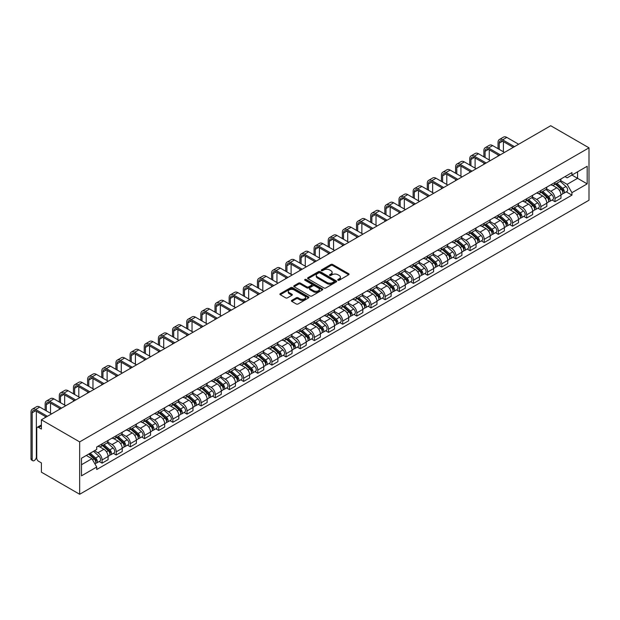 <?xml version="1.0" encoding="UTF-8"?>
<svg xmlns="http://www.w3.org/2000/svg" width="620" height="620" viewBox="0 0 620 620"><rect width="100%" height="100%" fill="white"/><g stroke="black" fill="none" stroke-linecap="round" stroke-linejoin="round"><path stroke-width="0.93" d="M337.993 280.209A0.883 0.512 0 0 0 339.241 280.209L348.704 274.745A1.263 0.728 0 0 0 349.068 274.234A1.263 0.728 0 0 0 348.704 273.722L332.669 264.469A1.263 0.728 0 0 0 330.886 264.469L321.431 269.925A0.883 0.512 0 0 0 322.671 270.646L323.896 269.94A4.03 2.325 0 0 1 329.6 269.94L330.933 270.715A4.03 2.325 0 0 1 332.111 272.358A4.03 2.325 0 0 1 330.933 274.001L329.708 274.707A0.883 0.512 0 0 0 330.956 275.427L332.18 274.722A4.03 2.325 0 0 1 337.877 274.722L339.217 275.497A4.03 2.325 0 0 1 340.396 277.14A4.03 2.325 0 0 1 339.217 278.783L337.993 279.488A0.883 0.512 0 0 0 337.993 280.209L337.993 279.488M291.795 300.351A1.263 0.728 0 0 0 291.423 300.863A1.263 0.728 0 0 0 291.795 301.382L296.29 303.978A1.263 0.728 0 0 0 298.073 303.978L308.582 297.91A1.263 0.728 0 0 0 308.954 297.399A1.263 0.728 0 0 0 308.582 296.879L292.555 287.626A1.263 0.728 0 0 0 290.772 287.626L280.263 293.694A1.263 0.728 0 0 0 279.891 294.206A1.263 0.728 0 0 0 280.263 294.725L285.696 297.856A1.263 0.728 0 0 0 287.478 297.856L291.974 295.26A1.263 0.728 0 0 0 292.346 294.748A1.263 0.728 0 0 0 291.974 294.237L289.276 292.679A3.371 1.945 0 0 1 288.292 291.307A3.371 1.945 0 0 1 290.369 289.509A3.371 1.945 0 0 1 294.043 289.928L304.598 296.019A3.371 1.945 0 0 1 305.583 297.399A3.371 1.945 0 0 1 303.506 299.197A3.371 1.945 0 0 1 299.832 298.77L298.073 297.755A1.263 0.728 0 0 0 296.29 297.755L291.795 300.351L291.795 301.382M79.67 441.889L41.385 419.786L550.715 125.728L589 147.831L79.67 441.889L79.67 494.272L589 200.213L589 147.831M323.989 287.99A1.263 0.728 0 0 0 325.771 287.99L336.28 281.922A1.263 0.728 0 0 0 336.644 281.41A1.263 0.728 0 0 0 336.28 280.891L320.246 271.637A1.263 0.728 0 0 0 318.463 271.637L307.962 277.706A1.263 0.728 0 0 0 307.59 278.217A1.263 0.728 0 0 0 307.962 278.737L323.989 287.99M305.242 280.403A0.883 0.512 0 0 1 306.133 280.527L306.133 279.481L322.431 288.889A1.263 0.728 0 0 1 322.795 289.401A1.263 0.728 0 0 1 322.431 289.912L311.922 295.98A1.263 0.728 0 0 1 310.139 295.98L294.113 286.727L294.113 285.696A1.263 0.728 0 0 0 293.74 286.215A1.263 0.728 0 0 0 294.113 286.727M294.113 285.696L298.608 283.1A1.263 0.728 0 0 1 300.39 283.1L306.892 286.858A1.263 0.728 0 0 0 308.675 286.858L311.651 285.13A1.263 0.728 0 0 0 312.023 284.619A1.263 0.728 0 0 0 311.651 284.107L304.885 280.201A0.883 0.512 0 0 1 306.133 279.481M41.385 419.786L41.385 429.055L38.572 427.436A2.565 1.48 -120 0 0 37.293 427.304A2.565 1.48 -120 0 0 36.758 428.482L36.758 458.126A2.565 1.48 -120 0 0 38.572 461.272L41.385 462.892L41.385 472.169L79.67 494.272M554.978 182.404A5.905 3.41 60 0 1 553.753 185.055L559.744 181.598A5.905 3.41 -120 0 0 560.968 178.948M546.484 188.759L550.808 191.255A5.905 3.41 60 0 1 554.978 198.485L560.968 195.029A5.905 3.41 -120 0 0 556.791 187.798L552.505 185.326M560.968 195.029L560.968 198.222L554.978 201.678L552.11 200.02M553.753 185.055A5.905 3.41 60 0 1 550.847 184.791M554.978 198.485L554.978 201.678M540.826 190.573A5.905 3.41 60 0 1 539.601 193.223L545.592 189.767A5.905 3.41 -120 0 0 546.817 187.116M537.951 208.196L540.826 209.854L546.817 206.39L546.817 203.197A5.905 3.41 -120 0 0 542.639 195.974L538.354 193.494M539.601 193.223A5.905 3.41 60 0 1 536.695 192.959M532.324 196.928L536.649 199.431A5.905 3.41 60 0 1 540.826 206.654L540.826 209.854M526.675 198.749A5.905 3.41 60 0 1 525.45 201.399L531.441 197.935A5.905 3.41 -120 0 0 532.658 195.292M523.799 216.365L526.675 218.023L532.658 214.567L532.658 211.374A5.905 3.41 -120 0 0 528.488 204.143L524.202 201.671M525.45 201.399A5.905 3.41 60 0 1 522.544 201.128M518.173 205.104L522.497 207.599A5.905 3.41 60 0 1 526.675 214.83L526.675 218.023M512.523 206.917A5.905 3.41 60 0 1 511.299 209.568L517.282 206.111A5.905 3.41 -120 0 0 518.506 203.461M509.648 224.533L512.523 226.192L518.506 222.735L518.506 219.542A5.905 3.41 -120 0 0 514.337 212.311L510.051 209.839M511.299 209.568A5.905 3.41 60 0 1 508.392 209.304M504.021 213.272L508.346 215.768A5.905 3.41 60 0 1 512.523 222.999L512.523 226.192M498.364 215.086A5.905 3.41 60 0 1 497.147 217.736L503.13 214.28A5.905 3.41 -120 0 0 504.354 211.629M495.496 232.709L498.364 234.368L504.354 230.911L504.354 227.71A5.905 3.41 -120 0 0 500.177 220.488L495.892 218.008M497.147 217.736A5.905 3.41 60 0 1 494.241 217.473M489.87 221.441L494.194 223.944A5.905 3.41 60 0 1 498.364 231.167L498.364 234.368M484.212 223.262A5.905 3.41 60 0 1 482.988 225.912L488.979 222.456A5.905 3.41 -120 0 0 490.203 219.806M481.345 240.878L484.212 242.536L490.203 239.08L490.203 235.887A5.905 3.41 -120 0 0 486.026 228.656L481.74 226.184M482.988 225.912A5.905 3.41 60 0 1 480.089 225.641M475.718 229.617L480.043 232.113A5.905 3.41 60 0 1 484.212 239.343L484.212 242.536M470.061 231.431A5.905 3.41 60 0 1 468.836 234.081L474.827 230.624A5.905 3.41 -120 0 0 476.052 227.974M467.193 249.046L470.061 250.705L476.052 247.248L476.052 244.055A5.905 3.41 -120 0 0 471.874 236.825L467.589 234.352M468.836 234.081A5.905 3.41 60 0 1 465.93 233.817M461.559 237.786L465.884 240.281A5.905 3.41 60 0 1 470.061 247.512L470.061 250.705M455.909 239.599A5.905 3.41 60 0 1 454.685 242.249L460.675 238.793A5.905 3.41 -120 0 0 461.892 236.142M453.034 257.222L455.909 258.881L461.892 255.424L461.892 252.224A5.905 3.41 -120 0 0 457.723 245.001L453.437 242.521M454.685 242.249A5.905 3.41 60 0 1 451.779 241.986M447.407 245.954L451.732 248.457A5.905 3.41 60 0 1 455.909 255.68L455.909 258.881M441.758 247.775A5.905 3.41 60 0 1 440.533 250.426L446.516 246.969A5.905 3.41 -120 0 0 447.741 244.319M438.882 265.391L441.758 267.05L447.741 263.593L447.741 260.4A5.905 3.41 -120 0 0 443.571 253.169L439.286 250.697M440.533 250.426A5.905 3.41 60 0 1 437.627 250.154M433.256 254.13L437.581 256.626A5.905 3.41 60 0 1 441.758 263.856L441.758 267.05M427.599 255.944A5.905 3.41 60 0 1 426.382 258.594L432.365 255.138A5.905 3.41 -120 0 0 433.589 252.487M424.731 273.56L427.599 275.218L433.589 271.762L433.589 268.569A5.905 3.41 -120 0 0 429.42 261.338L425.126 258.865M426.382 258.594A5.905 3.41 60 0 1 423.475 258.331M419.104 262.299L423.429 264.794A5.905 3.41 60 0 1 427.599 272.025L427.599 275.218M413.447 264.112A5.905 3.41 60 0 1 412.222 266.763L418.213 263.306A5.905 3.41 -120 0 0 419.438 260.656M410.579 281.736L413.447 283.394L419.438 279.938L419.438 276.737A5.905 3.41 -120 0 0 415.261 269.514L410.975 267.034M412.222 266.763A5.905 3.41 60 0 1 409.324 266.499M404.953 270.467L409.278 272.971A5.905 3.41 60 0 1 413.447 280.194L413.447 283.394M399.296 272.288A5.905 3.41 60 0 1 398.071 274.939L404.062 271.483A5.905 3.41 -120 0 0 405.286 268.832M396.428 289.904L399.296 291.563L405.286 288.106L405.286 284.913A5.905 3.41 -120 0 0 401.109 277.683L396.823 275.21M398.071 274.939A5.905 3.41 60 0 1 395.165 274.668M390.794 278.644L395.118 281.139A5.905 3.41 60 0 1 399.296 288.37L399.296 291.563M385.144 280.457A5.905 3.41 60 0 1 383.92 283.108L389.91 279.651A5.905 3.41 -120 0 0 391.127 277.001M382.269 298.073L385.144 299.731L391.127 296.275L391.127 293.082A5.905 3.41 -120 0 0 386.958 285.851L382.672 283.379M383.92 283.108A5.905 3.41 60 0 1 381.013 282.844M376.642 286.812L380.967 289.308A5.905 3.41 60 0 1 385.144 296.538L385.144 299.731M370.993 288.626A5.905 3.41 60 0 1 369.768 291.276L375.759 287.82A5.905 3.41 -120 0 0 376.976 285.169M368.117 306.249L370.993 307.908L376.976 304.451L376.976 301.25A5.905 3.41 -120 0 0 372.806 294.027L368.52 291.547M369.768 291.276A5.905 3.41 60 0 1 366.862 291.012M362.491 294.988L366.815 297.484A5.905 3.41 60 0 1 370.993 304.707L370.993 307.908M356.833 296.802A5.905 3.41 60 0 1 355.617 299.452L361.599 295.996A5.905 3.41 -120 0 0 362.824 293.345M353.966 314.418L356.833 316.076L362.824 312.62L362.824 309.426A5.905 3.41 -120 0 0 358.654 302.196L354.369 299.724M355.617 299.452A5.905 3.41 60 0 1 352.71 299.181M348.339 303.157L352.664 305.652A5.905 3.41 60 0 1 356.833 312.883L356.833 316.076M342.682 304.97A5.905 3.41 60 0 1 341.457 307.621L347.448 304.164A5.905 3.41 -120 0 0 348.673 301.514M339.814 322.586L342.682 324.245L348.673 320.788L348.673 317.595A5.905 3.41 -120 0 0 344.495 310.364L340.21 307.892M341.457 307.621A5.905 3.41 60 0 1 338.559 307.357M334.188 311.325L338.512 313.821A5.905 3.41 60 0 1 342.682 321.051L342.682 324.245M328.53 313.147A5.905 3.41 60 0 1 327.306 315.789L333.297 312.333A5.905 3.41 -120 0 0 334.521 309.682M325.663 330.762L328.53 332.421L334.521 328.964L334.521 325.763A5.905 3.41 -120 0 0 330.344 318.541L326.058 316.06M327.306 315.789A5.905 3.41 60 0 1 324.399 315.526M320.036 319.502L324.361 321.997A5.905 3.41 60 0 1 328.53 329.22L328.53 332.421M314.379 321.315A5.905 3.41 60 0 1 313.154 323.966L319.145 320.509A5.905 3.41 -120 0 0 320.362 317.858M311.504 338.931L314.379 340.589L320.362 337.133L320.362 333.94A5.905 3.41 -120 0 0 316.192 326.709L311.906 324.237M313.154 323.966A5.905 3.41 60 0 1 310.248 323.694M305.877 327.67L310.202 330.166A5.905 3.41 60 0 1 314.379 337.396L314.379 340.589M300.227 329.483A5.905 3.41 60 0 1 299.003 332.134L304.994 328.678A5.905 3.41 -120 0 0 306.21 326.027M297.352 347.107L300.227 348.758L306.21 345.301L306.21 342.108A5.905 3.41 -120 0 0 302.041 334.878L297.755 332.405M299.003 332.134A5.905 3.41 60 0 1 296.096 331.871M291.726 335.839L296.05 338.334A5.905 3.41 60 0 1 300.227 345.565L300.227 348.758M286.068 337.66A5.905 3.41 60 0 1 284.851 340.303L290.834 336.846A5.905 3.41 -120 0 0 292.059 334.196M283.201 355.276L286.068 356.934L292.059 353.478L292.059 350.277A5.905 3.41 -120 0 0 287.889 343.054L283.603 340.574M284.851 340.303A5.905 3.41 60 0 1 281.945 340.039M277.574 344.015L281.899 346.51A5.905 3.41 60 0 1 286.068 353.733L286.068 356.934M271.917 345.828A5.905 3.41 60 0 1 270.7 348.479L276.683 345.022A5.905 3.41 -120 0 0 277.907 342.372M269.049 363.444L271.917 365.103L277.907 361.646L277.907 358.453A5.905 3.41 -120 0 0 273.73 351.222L269.444 348.75M270.7 348.479A5.905 3.41 60 0 1 267.794 348.208M263.423 352.183L267.747 354.679A5.905 3.41 60 0 1 271.917 361.91L271.917 365.103M257.765 353.997A5.905 3.41 60 0 1 256.541 356.647L262.531 353.191A5.905 3.41 -120 0 0 263.756 350.54M254.897 371.62L257.765 373.271L263.756 369.815L263.756 366.622A5.905 3.41 -120 0 0 259.579 359.391L255.293 356.919M256.541 356.647A5.905 3.41 60 0 1 253.634 356.384M249.271 360.352L253.596 362.847A5.905 3.41 60 0 1 257.765 370.078L257.765 373.271M243.613 362.173A5.905 3.41 60 0 1 242.389 364.816L248.38 361.359A5.905 3.41 -120 0 0 249.597 358.716M240.738 379.789L243.613 381.447L249.597 377.991L249.597 374.79A5.905 3.41 -120 0 0 245.427 367.567L241.141 365.087M242.389 364.816A5.905 3.41 60 0 1 239.483 364.552M235.112 368.528L239.436 371.024A5.905 3.41 60 0 1 243.613 378.247L243.613 381.447M229.462 370.341A5.905 3.41 60 0 1 228.238 372.992L234.228 369.536A5.905 3.41 -120 0 0 235.445 366.885M226.587 387.957L229.462 389.616L235.445 386.159L235.445 382.966A5.905 3.41 -120 0 0 231.276 375.736L226.99 373.263M228.238 372.992A5.905 3.41 60 0 1 225.331 372.721M220.96 376.697L225.285 379.192A5.905 3.41 60 0 1 229.462 386.423L229.462 389.616M215.303 378.51A5.905 3.41 60 0 1 214.086 381.161L220.069 377.704A5.905 3.41 -120 0 0 221.294 375.053M212.435 396.134L215.303 397.784L221.294 394.328L221.294 391.135A5.905 3.41 -120 0 0 217.124 383.904L212.838 381.432M214.086 381.161A5.905 3.41 60 0 1 211.18 380.897M206.809 384.865L211.133 387.361A5.905 3.41 60 0 1 215.303 394.591L215.303 397.784M201.151 386.686A5.905 3.41 60 0 1 199.935 389.329L205.917 385.873A5.905 3.41 -120 0 0 207.142 383.23M198.284 404.302L201.151 405.961L207.142 402.504L207.142 399.303A5.905 3.41 -120 0 0 202.965 392.08L198.679 389.6M199.935 389.329A5.905 3.41 60 0 1 197.028 389.065M192.657 393.041L196.982 395.537A5.905 3.41 60 0 1 201.151 402.768L201.151 405.961M187 394.855A5.905 3.41 60 0 1 185.775 397.505L191.766 394.049A5.905 3.41 -120 0 0 192.991 391.398M184.132 412.471L187 414.129L192.991 410.673L192.991 407.479A5.905 3.41 -120 0 0 188.813 400.249L184.528 397.776M185.775 397.505A5.905 3.41 60 0 1 182.869 397.234M178.506 401.21L182.83 403.705A5.905 3.41 60 0 1 187 410.936L187 414.129M172.848 403.023A5.905 3.41 60 0 1 171.624 405.674L177.615 402.217A5.905 3.41 -120 0 0 178.831 399.567M169.973 420.647L172.848 422.298L178.839 418.841L178.839 415.648A5.905 3.41 -120 0 0 174.662 408.417L170.376 405.945M171.624 405.674A5.905 3.41 60 0 1 168.718 405.41M164.347 409.378L168.671 411.874A5.905 3.41 60 0 1 172.848 419.104L172.848 422.298M158.697 411.2A5.905 3.41 60 0 1 157.472 413.842L163.463 410.386A5.905 3.41 -120 0 0 164.68 407.743M155.822 428.815L158.697 430.474L164.68 427.017L164.68 423.817A5.905 3.41 -120 0 0 160.51 416.594L156.225 414.114M157.472 413.842A5.905 3.41 60 0 1 154.566 413.579M150.195 417.555L154.519 420.05A5.905 3.41 60 0 1 158.697 427.281L158.697 430.474M144.537 419.368A5.905 3.41 60 0 1 143.321 422.018L149.304 418.562A5.905 3.41 -120 0 0 150.528 415.911M141.67 436.984L144.545 438.642L150.528 435.186L150.528 431.993A5.905 3.41 -120 0 0 146.359 424.762L142.073 422.29M143.321 422.018A5.905 3.41 60 0 1 140.415 421.747M136.043 425.723L140.368 428.219A5.905 3.41 60 0 1 144.545 435.449L144.545 438.642M130.386 427.536A5.905 3.41 60 0 1 129.169 430.187L135.152 426.731A5.905 3.41 -120 0 0 136.377 424.08M127.519 445.16L130.386 446.818L136.377 443.354L136.377 440.161A5.905 3.41 -120 0 0 132.2 432.93L127.914 430.458M129.169 430.187A5.905 3.41 60 0 1 126.263 429.924M121.892 433.892L126.217 436.395A5.905 3.41 60 0 1 130.386 443.618L130.386 446.818M116.234 435.713A5.905 3.41 60 0 1 115.01 438.363L121.001 434.899A5.905 3.41 -120 0 0 122.225 432.256M113.367 453.329L116.234 454.987L122.225 451.531L122.225 448.33A5.905 3.41 -120 0 0 118.048 441.107L113.762 438.635M115.01 438.363A5.905 3.41 60 0 1 112.112 438.092M107.741 442.068L112.065 444.563A5.905 3.41 60 0 1 116.234 451.794L116.234 454.987M102.083 443.881A5.905 3.41 60 0 1 100.858 446.532L106.849 443.075A5.905 3.41 -120 0 0 108.074 440.425M99.208 461.497L102.083 463.156L108.074 459.699L108.074 456.506A5.905 3.41 -120 0 0 103.897 449.275L99.611 446.803M100.858 446.532A5.905 3.41 60 0 1 97.952 446.261M94.465 450.74L97.906 452.732A5.905 3.41 60 0 1 102.083 459.963L102.083 463.156M565.006 176.615L567.137 177.847L587.187 166.268L577.569 171.825L577.569 178.32L567.137 184.342L560.635 180.591M81.491 464.729L91.923 458.707L96.728 467.031L81.491 475.835L81.491 458.234L96.728 449.43L96.728 446.974L571.942 172.608L571.942 175.073L587.187 183.869L571.942 192.673L567.137 184.342M587.187 166.268L587.187 183.869M96.728 467.031L96.728 469.495L571.942 195.13L571.942 192.673M91.923 458.707L86.296 455.46M566.261 191.851L571.942 195.13M338.342 280.333L339.217 279.829A4.03 2.325 0 0 0 340.396 278.186L340.396 277.14M332.111 272.358L332.111 273.404A4.03 2.325 0 0 1 330.933 275.048L330.065 275.551M348.68 274.761L332.669 265.515A1.263 0.728 0 0 0 330.886 265.515L321.78 270.769M336.257 281.929L320.246 272.684A1.263 0.728 0 0 0 318.463 272.684L307.977 278.744M334.048 281.767A0.883 0.512 0 0 0 334.048 281.046L319.982 272.924A0.883 0.512 0 0 0 318.734 272.924L317.44 273.668A4.03 2.325 0 0 0 316.262 275.311A4.03 2.325 0 0 0 317.44 276.962L327.058 282.511A4.03 2.325 0 0 0 332.762 282.511L334.048 281.767L334.048 282.813A0.883 0.512 0 0 0 334.312 282.457L334.312 281.41M316.262 275.311L316.262 276.365A4.03 2.325 0 0 0 317.44 278.008L317.44 276.962M334.048 282.813L332.762 283.557A4.03 2.325 0 0 1 327.058 283.557L317.44 278.008M294.128 286.735L298.608 284.154L298.608 283.1M312.023 284.619L312.023 285.665A1.263 0.728 0 0 1 311.651 286.184L308.675 287.905A1.263 0.728 0 0 1 306.892 287.905L300.39 284.154A1.263 0.728 0 0 0 298.608 284.154M306.133 280.527L322.416 289.928M313.635 290.749A3.371 1.945 0 0 0 317.308 291.175A3.371 1.945 0 0 0 319.385 289.377A3.371 1.945 0 0 0 318.401 287.998L314.681 285.851A1.263 0.728 0 0 0 312.899 285.851L309.915 287.579A1.263 0.728 0 0 0 309.55 288.091A1.263 0.728 0 0 0 309.915 288.602L313.635 290.749L313.635 291.795A3.371 1.945 0 0 0 317.308 292.221A3.371 1.945 0 0 0 319.385 290.423L319.385 289.377M309.55 288.091L309.55 289.137A1.263 0.728 0 0 0 309.915 289.649L309.915 288.602M313.635 291.795L309.915 289.649M305.583 297.399L305.583 298.445A3.371 1.945 0 0 1 303.506 300.243A3.371 1.945 0 0 1 299.832 299.817L298.073 298.801A1.263 0.728 0 0 0 296.29 298.801L291.811 301.39M288.292 291.307L288.292 292.353A3.371 1.945 0 0 0 289.276 293.725L289.276 292.679M291.958 295.275L289.276 293.725M308.582 296.879L308.582 297.91L292.555 288.672A1.263 0.728 0 0 0 290.772 288.672L280.279 294.733L280.263 293.694M555.388 184.109L561.154 189.255A3.208 1.852 60 0 1 562.162 194.215L560.968 194.905M555.543 184.249L558.256 185.814M555.97 183.776L562.386 189.503A1.542 0.891 60 0 1 562.867 191.882A1.542 0.891 60 0 1 562.728 191.936M556.931 183.218L562.697 188.364A3.208 1.852 60 0 1 563.704 193.324A3.208 1.852 60 0 1 562.735 193.432M560.147 181.288L565.967 186.481A3.208 1.852 60 0 1 566.967 191.441L563.704 193.324M499.232 149.381L499.232 143.142A4.813 2.775 60 0 1 500.224 140.942A4.813 2.775 60 0 1 502.634 141.182L513.29 147.335M518.646 144.243L506.804 137.407A6.479 3.743 -120 0 0 503.564 137.09L499.394 139.5A6.479 3.743 -120 0 0 498.046 142.468L498.046 148.699M514.468 146.653L502.634 139.818A6.479 3.743 -120 0 0 499.394 139.5M498.046 154.876L498.046 156.139M503.401 151.792L503.401 141.624M541.237 192.285L547.003 197.431A3.208 1.852 60 0 1 548.01 202.391L546.809 203.081M541.384 192.417L544.104 193.983M541.818 191.944L548.235 197.672A1.542 0.891 60 0 1 548.716 200.051A1.542 0.891 60 0 1 548.576 200.113M542.779 191.394L548.545 196.54A3.208 1.852 60 0 1 549.553 201.5A3.208 1.852 60 0 1 548.584 201.601M545.995 189.464L551.808 194.649A3.208 1.852 60 0 1 552.815 199.609L549.553 201.5M527.085 200.454L532.851 205.6A3.208 1.852 60 0 1 533.859 210.56L532.658 211.249M527.232 200.593L529.953 202.159M527.667 200.121L534.083 205.848A1.542 0.891 60 0 1 534.564 208.227A1.542 0.891 60 0 1 534.425 208.281M528.628 199.562L534.394 204.708A3.208 1.852 60 0 1 535.401 209.669A3.208 1.852 60 0 1 534.432 209.769M531.836 197.633L537.656 202.825A3.208 1.852 60 0 1 538.664 207.785L535.401 209.669M485.072 157.55L485.072 151.319A4.813 2.775 60 0 1 486.072 149.118A4.813 2.775 60 0 1 488.475 149.35L499.139 155.504M504.486 152.419L492.652 145.584A6.479 3.743 -120 0 0 489.413 145.258L485.235 147.668A6.479 3.743 -120 0 0 483.894 150.637L483.894 156.868M500.317 154.829L488.475 147.994A6.479 3.743 -120 0 0 485.235 147.668M483.894 163.052L483.894 164.308M489.25 159.96L489.25 149.8M470.921 165.718L470.921 159.487A4.813 2.775 60 0 1 471.921 157.286A4.813 2.775 60 0 1 474.323 157.526L484.987 163.68M490.335 160.588L478.5 153.752A6.479 3.743 -120 0 0 475.261 153.434L471.084 155.845A6.479 3.743 -120 0 0 469.743 158.805L469.743 165.044M486.165 162.998L474.323 156.162A6.479 3.743 -120 0 0 471.084 155.845M469.743 171.221L469.743 172.476M475.098 168.129L475.098 157.968M512.926 208.622L518.692 213.768A3.208 1.852 60 0 1 519.7 218.728L518.506 219.426M513.081 208.762L515.793 210.327M513.507 208.289L519.924 214.016A1.542 0.891 60 0 1 520.413 216.396A1.542 0.891 60 0 1 520.273 216.45M514.468 207.731L520.234 212.877A3.208 1.852 60 0 1 521.242 217.837A3.208 1.852 60 0 1 520.273 217.946M517.685 205.801L523.505 210.994A3.208 1.852 60 0 1 524.512 215.954L521.242 217.837M498.775 216.799L504.541 221.945A3.208 1.852 60 0 1 505.548 226.904L504.354 227.594M498.93 216.93L501.642 218.504M499.356 216.458L505.773 222.185A1.542 0.891 60 0 1 506.261 224.564A1.542 0.891 60 0 1 506.121 224.626M500.317 215.907L506.083 221.053A3.208 1.852 60 0 1 507.09 226.013A3.208 1.852 60 0 1 506.121 226.114M503.533 213.978L509.353 219.17A3.208 1.852 60 0 1 510.361 224.13L507.09 226.013M484.623 224.967L490.389 230.113A3.208 1.852 60 0 1 491.396 235.073L490.203 235.763M484.778 225.106L487.49 226.672M485.204 224.634L491.621 230.361A1.542 0.891 60 0 1 492.102 232.74A1.542 0.891 60 0 1 491.962 232.794M486.165 224.076L491.931 229.222A3.208 1.852 60 0 1 492.939 234.182A3.208 1.852 60 0 1 491.97 234.283M489.382 222.146L495.202 227.338A3.208 1.852 60 0 1 496.202 232.299L492.939 234.182M456.769 173.894L456.769 167.656A4.813 2.775 60 0 1 457.769 165.455A4.813 2.775 60 0 1 460.172 165.695L470.828 171.849M476.183 168.756L464.341 161.921A6.479 3.743 -120 0 0 461.102 161.603L456.932 164.013A6.479 3.743 -120 0 0 455.591 166.982L455.591 173.213M472.014 171.167L460.172 164.331A6.479 3.743 -120 0 0 456.932 164.013M455.591 179.389L455.591 180.653M460.939 176.305L460.939 166.137M442.618 182.063L442.618 175.832A4.813 2.775 60 0 1 443.61 173.631A4.813 2.775 60 0 1 446.02 173.864L456.677 180.017M462.032 176.933L450.19 170.097A6.479 3.743 -120 0 0 446.95 169.772L442.781 172.182A6.479 3.743 -120 0 0 441.44 175.15L441.44 181.381M457.854 179.343L446.02 172.507A6.479 3.743 -120 0 0 442.781 172.182M441.44 187.566L441.44 188.821M446.788 184.473L446.788 174.313M428.466 190.232L428.466 184A4.813 2.775 60 0 1 429.459 181.8A4.813 2.775 60 0 1 431.869 182.04L442.525 188.193M447.88 185.101L436.038 178.266A6.479 3.743 -120 0 0 432.799 177.948L428.629 180.358A6.479 3.743 -120 0 0 427.281 183.319L427.281 189.557M443.703 187.511L431.869 180.676A6.479 3.743 -120 0 0 428.629 180.358M427.281 195.734L427.281 196.99M432.636 192.642L432.636 182.482M470.471 233.136L476.238 238.281A3.208 1.852 60 0 1 477.245 243.242L476.044 243.939M470.619 233.275L473.339 234.84M471.053 232.802L477.47 238.529A1.542 0.891 60 0 1 477.95 240.909A1.542 0.891 60 0 1 477.811 240.963M472.014 232.244L477.78 237.398A3.208 1.852 60 0 1 478.787 242.358A3.208 1.852 60 0 1 477.818 242.459M475.23 230.315L481.043 235.507A3.208 1.852 60 0 1 482.05 240.467L478.787 242.358M414.307 198.408L414.307 192.169A4.813 2.775 60 0 1 415.307 189.968A4.813 2.775 60 0 1 417.71 190.208L428.374 196.362M433.729 193.269L421.887 186.434A6.479 3.743 -120 0 0 418.647 186.116L414.47 188.526A6.479 3.743 -120 0 0 413.129 191.495L413.129 197.726M429.552 195.68L417.71 188.844A6.479 3.743 -120 0 0 414.47 188.526M413.129 203.903L413.129 205.166M418.485 200.818L418.485 190.65M456.32 241.312L462.086 246.458A3.208 1.852 60 0 1 463.094 251.418L461.892 252.108M456.467 241.444L459.188 243.017M456.901 240.971L463.318 246.698A1.542 0.891 60 0 1 463.799 249.077A1.542 0.891 60 0 1 463.659 249.139M457.862 240.421L463.628 245.567A3.208 1.852 60 0 1 464.636 250.526A3.208 1.852 60 0 1 463.667 250.627M461.079 238.491L466.891 243.683A3.208 1.852 60 0 1 467.899 248.643L464.636 250.526M400.156 206.576L400.156 200.345A4.813 2.775 60 0 1 401.156 198.144A4.813 2.775 60 0 1 403.558 198.377L414.222 204.538M419.57 201.446L407.735 194.61A6.479 3.743 -120 0 0 404.496 194.285L400.318 196.695A6.479 3.743 -120 0 0 398.978 199.663L398.978 205.894M415.4 203.856L403.558 197.02A6.479 3.743 -120 0 0 400.318 196.695M398.978 212.079L398.978 213.334M404.333 208.987L404.333 198.826M442.161 249.48L447.935 254.626A3.208 1.852 60 0 1 448.934 259.586L447.741 260.276M442.316 249.62L445.028 251.185M442.742 249.147L449.159 254.874A1.542 0.891 60 0 1 449.647 257.254A1.542 0.891 60 0 1 449.508 257.308M443.703 248.589L449.477 253.735A3.208 1.852 60 0 1 450.476 258.695A3.208 1.852 60 0 1 449.508 258.796M446.919 246.659L452.739 251.852A3.208 1.852 60 0 1 453.747 256.812L450.476 258.695M386.004 214.745L386.004 208.514A4.813 2.775 60 0 1 387.004 206.313A4.813 2.775 60 0 1 389.406 206.553L400.063 212.706M405.418 209.614L393.576 202.779A6.479 3.743 -120 0 0 390.337 202.461L386.167 204.871A6.479 3.743 -120 0 0 384.826 207.832L384.826 214.071M401.249 212.024L389.406 205.189A6.479 3.743 -120 0 0 386.167 204.871M384.826 220.247L384.826 221.503M390.181 217.155L390.181 206.995M428.009 257.649L433.775 262.795A3.208 1.852 60 0 1 434.783 267.755L433.589 268.452M428.164 257.788L430.877 259.354M428.591 257.315L435.007 263.043A1.542 0.891 60 0 1 435.496 265.422A1.542 0.891 60 0 1 435.356 265.476M429.552 256.765L435.318 261.911A3.208 1.852 60 0 1 436.325 266.871A3.208 1.852 60 0 1 435.356 266.972M432.768 254.828L438.588 260.02A3.208 1.852 60 0 1 439.596 264.98L436.325 266.871M371.853 222.921L371.853 216.69A4.813 2.775 60 0 1 372.845 214.481A4.813 2.775 60 0 1 375.255 214.722L385.911 220.875M391.267 217.783L379.425 210.947A6.479 3.743 -120 0 0 376.185 210.629L372.015 213.04A6.479 3.743 -120 0 0 370.675 216.008L370.675 222.239M387.089 220.193L375.255 213.358A6.479 3.743 -120 0 0 372.015 213.04M370.675 228.416L370.675 229.679M376.022 225.331L376.022 215.171M413.858 265.825L419.624 270.971A3.208 1.852 60 0 1 420.631 275.931L419.438 276.621M414.013 265.957L416.725 267.53M414.439 265.484L420.856 271.211A1.542 0.891 60 0 1 421.337 273.591A1.542 0.891 60 0 1 421.197 273.653M415.4 264.934L421.166 270.08A3.208 1.852 60 0 1 422.174 275.04A3.208 1.852 60 0 1 421.205 275.14M418.616 263.004L424.436 268.197A3.208 1.852 60 0 1 425.444 273.156L422.174 275.04M357.701 231.09L357.701 224.858A4.813 2.775 60 0 1 358.693 222.658A4.813 2.775 60 0 1 361.103 222.89L371.76 229.051M377.115 225.959L365.273 219.124A6.479 3.743 -120 0 0 362.034 218.798L357.864 221.208A6.479 3.743 -120 0 0 356.515 224.177L356.515 230.408M372.938 228.369L361.103 221.534A6.479 3.743 -120 0 0 357.864 221.208M356.515 236.592L356.515 237.847M361.871 233.5L361.871 223.34M399.706 273.994L405.472 279.139A3.208 1.852 60 0 1 406.48 284.099L405.279 284.789M399.861 274.133L402.574 275.699M400.288 273.66L406.704 279.387A1.542 0.891 60 0 1 407.185 281.767A1.542 0.891 60 0 1 407.046 281.821M401.249 273.102L407.014 278.248A3.208 1.852 60 0 1 408.022 283.208A3.208 1.852 60 0 1 407.053 283.317M404.465 271.173L410.277 276.365A3.208 1.852 60 0 1 411.285 281.325L408.022 283.208M343.542 239.258L343.542 233.027A4.813 2.775 60 0 1 344.542 230.826A4.813 2.775 60 0 1 346.944 231.066L357.608 237.22M362.964 234.128L351.122 227.292A6.479 3.743 -120 0 0 347.882 226.974L343.705 229.385A6.479 3.743 -120 0 0 342.364 232.345L342.364 238.584M358.786 236.538L346.944 229.702A6.479 3.743 -120 0 0 343.705 229.385M342.364 244.761L342.364 246.016M347.719 241.668L347.719 231.508M385.555 282.162L391.321 287.308A3.208 1.852 60 0 1 392.328 292.268L391.127 292.966M385.702 282.301L388.422 283.867M386.136 281.829L392.553 287.556A1.542 0.891 60 0 1 393.034 289.935A1.542 0.891 60 0 1 392.894 289.99M387.097 281.279L392.863 286.425A3.208 1.852 60 0 1 393.871 291.385A3.208 1.852 60 0 1 392.902 291.485M390.313 279.341L396.126 284.534A3.208 1.852 60 0 1 397.133 289.494L393.871 291.385M329.39 247.434L329.39 241.203A4.813 2.775 60 0 1 330.39 238.995A4.813 2.775 60 0 1 332.793 239.235L343.457 245.388M348.804 242.296L336.97 235.46A6.479 3.743 -120 0 0 333.731 235.143L329.553 237.553A6.479 3.743 -120 0 0 328.213 240.521L328.213 246.752M344.635 244.706L332.793 237.871A6.479 3.743 -120 0 0 329.553 237.553M328.213 252.929L328.213 254.192M333.568 249.845L333.568 239.684M371.396 290.338L377.169 295.484A3.208 1.852 60 0 1 378.169 300.444L376.976 301.134M371.55 290.47L374.263 292.043M371.977 289.997L378.401 295.724A1.542 0.891 60 0 1 378.882 298.112A1.542 0.891 60 0 1 378.743 298.166M372.938 289.447L378.712 294.593A3.208 1.852 60 0 1 379.711 299.553A3.208 1.852 60 0 1 378.743 299.654M376.154 287.517L381.974 292.71A3.208 1.852 60 0 1 382.982 297.67L379.711 299.553M315.239 255.603L315.239 249.372A4.813 2.775 60 0 1 316.239 247.171A4.813 2.775 60 0 1 318.641 247.403L329.305 253.565M334.653 250.472L322.819 243.637A6.479 3.743 -120 0 0 319.579 243.311L315.402 245.722A6.479 3.743 -120 0 0 314.061 248.69L314.061 254.921M330.483 252.883L318.641 246.047A6.479 3.743 -120 0 0 315.402 245.722M314.061 261.105L314.061 262.361M319.416 258.013L319.416 247.853M357.244 298.507L363.01 303.653A3.208 1.852 60 0 1 364.017 308.613L362.824 309.303M357.399 298.646L360.112 300.212M357.825 298.173L364.242 303.901A1.542 0.891 60 0 1 364.731 306.28A1.542 0.891 60 0 1 364.591 306.334M358.786 297.615L364.552 302.762A3.208 1.852 60 0 1 365.56 307.721A3.208 1.852 60 0 1 364.591 307.83M362.003 295.686L367.823 300.878A3.208 1.852 60 0 1 368.83 305.838L365.56 307.721M301.088 263.779L301.088 257.54A4.813 2.775 60 0 1 302.079 255.339A4.813 2.775 60 0 1 304.49 255.579L315.146 261.733M320.501 258.641L308.659 251.805A6.479 3.743 -120 0 0 305.42 251.488L301.25 253.898A6.479 3.743 -120 0 0 299.91 256.858L299.91 263.097M316.324 261.051L304.49 254.215A6.479 3.743 -120 0 0 301.25 253.898M299.91 269.274L299.91 270.529M305.257 266.181L305.257 256.021M343.092 306.675L348.858 311.821A3.208 1.852 60 0 1 349.866 316.781L348.673 317.479M343.248 306.815L345.96 308.38M343.674 306.342L350.091 312.069A1.542 0.891 60 0 1 350.571 314.449A1.542 0.891 60 0 1 350.432 314.503M344.635 305.792L350.401 310.938A3.208 1.852 60 0 1 351.408 315.898A3.208 1.852 60 0 1 350.44 315.999M347.851 303.854L353.671 309.047A3.208 1.852 60 0 1 354.679 314.007L351.408 315.898M286.936 271.947L286.936 265.716A4.813 2.775 60 0 1 287.928 263.508A4.813 2.775 60 0 1 290.338 263.748L300.995 269.901M306.35 266.809L294.508 259.981A6.479 3.743 -120 0 0 291.268 259.656L287.099 262.066A6.479 3.743 -120 0 0 285.75 265.035L285.75 271.265M302.173 269.219L290.338 262.384A6.479 3.743 -120 0 0 287.099 262.066M285.75 277.45L285.75 278.706M291.106 274.358L291.106 264.197M328.941 314.851L334.707 319.998A3.208 1.852 60 0 1 335.714 324.958L334.513 325.647M329.096 314.983L331.808 316.556M329.522 314.51L335.939 320.238A1.542 0.891 60 0 1 336.42 322.625A1.542 0.891 60 0 1 336.28 322.679M330.483 313.96L336.249 319.106A3.208 1.852 60 0 1 337.257 324.066A3.208 1.852 60 0 1 336.288 324.167M333.7 312.031L339.512 317.223A3.208 1.852 60 0 1 340.519 322.183L337.257 324.066M272.777 280.116L272.777 273.885A4.813 2.775 60 0 1 273.776 271.684A4.813 2.775 60 0 1 276.179 271.917L286.843 278.078M292.198 274.986L280.356 268.15A6.479 3.743 -120 0 0 277.117 267.825L272.94 270.235A6.479 3.743 -120 0 0 271.599 273.203L271.599 279.434M288.021 277.396L276.179 270.56A6.479 3.743 -120 0 0 272.94 270.235M271.599 285.619L271.599 286.874M276.954 282.526L276.954 272.366M314.79 323.02L320.555 328.166A3.208 1.852 60 0 1 321.563 333.126L320.362 333.816M314.937 323.16L317.657 324.725M315.371 322.687L321.788 328.414A1.542 0.891 60 0 1 322.268 330.793A1.542 0.891 60 0 1 322.129 330.847M316.332 322.129L322.098 327.275A3.208 1.852 60 0 1 323.105 332.235A3.208 1.852 60 0 1 322.137 332.343M319.548 320.199L325.361 325.392A3.208 1.852 60 0 1 326.368 330.351L323.105 332.235M258.625 288.292L258.625 282.053A4.813 2.775 60 0 1 259.625 279.853A4.813 2.775 60 0 1 262.028 280.093L272.692 286.246M278.039 283.154L266.205 276.319A6.479 3.743 -120 0 0 262.965 276.001L258.788 278.411A6.479 3.743 -120 0 0 257.447 281.372L257.447 287.61M273.87 285.564L262.028 278.729A6.479 3.743 -120 0 0 258.788 278.411M257.447 293.787L257.447 295.043M262.803 290.695L262.803 280.535M300.63 331.196L306.404 336.342A3.208 1.852 60 0 1 307.412 341.302L306.21 341.992M300.785 331.328L303.498 332.894M301.219 330.855L307.636 336.583A1.542 0.891 60 0 1 308.117 338.962A1.542 0.891 60 0 1 307.977 339.016M302.173 330.305L307.946 335.451A3.208 1.852 60 0 1 308.954 340.411A3.208 1.852 60 0 1 307.985 340.512M305.389 328.368L311.209 333.56A3.208 1.852 60 0 1 312.216 338.52L308.954 340.411M244.474 296.461L244.474 290.23A4.813 2.775 60 0 1 245.474 288.021A4.813 2.775 60 0 1 247.876 288.261L258.54 294.415M263.887 291.33L252.053 284.495A6.479 3.743 -120 0 0 248.814 284.169L244.637 286.579A6.479 3.743 -120 0 0 243.296 289.548L243.296 295.779M259.718 293.733L247.876 286.897A6.479 3.743 -120 0 0 244.637 286.579M243.296 301.963L243.296 303.219M248.651 298.871L248.651 288.711M286.479 339.365L292.245 344.511A3.208 1.852 60 0 1 293.252 349.471L292.059 350.161M286.634 339.497L289.346 341.07M287.06 339.031L293.477 344.751A1.542 0.891 60 0 1 293.965 347.138A1.542 0.891 60 0 1 293.826 347.192M288.021 338.474L293.787 343.62A3.208 1.852 60 0 1 294.795 348.579A3.208 1.852 60 0 1 293.826 348.68M291.237 336.544L297.058 341.736A3.208 1.852 60 0 1 298.065 346.696L294.795 348.579M230.322 304.629L230.322 298.398A4.813 2.775 60 0 1 231.314 296.197A4.813 2.775 60 0 1 233.725 296.438L244.381 302.591M249.736 299.499L237.894 292.663A6.479 3.743 -120 0 0 234.654 292.338L230.485 294.748A6.479 3.743 -120 0 0 229.144 297.716L229.144 303.947M245.567 301.909L233.725 295.074A6.479 3.743 -120 0 0 230.485 294.748M229.144 310.132L229.144 311.387M234.492 307.04L234.492 296.879M272.327 347.533L278.093 352.679A3.208 1.852 60 0 1 279.101 357.639L277.907 358.329M272.482 347.673L275.195 349.238M272.909 347.2L279.326 352.927A1.542 0.891 60 0 1 279.814 355.306A1.542 0.891 60 0 1 279.667 355.361M273.87 346.642L279.635 351.788A3.208 1.852 60 0 1 280.643 356.748A3.208 1.852 60 0 1 279.674 356.856M277.086 344.712L282.906 349.905A3.208 1.852 60 0 1 283.913 354.865L280.643 356.748M216.171 312.805L216.171 306.567A4.813 2.775 60 0 1 217.163 304.366A4.813 2.775 60 0 1 219.573 304.606L230.229 310.76M235.585 307.667L223.743 300.832A6.479 3.743 -120 0 0 220.503 300.514L216.333 302.924A6.479 3.743 -120 0 0 214.993 305.885L214.993 312.124M231.407 310.078L219.573 303.242A6.479 3.743 -120 0 0 216.333 302.924M214.993 318.3L214.993 319.556M220.34 315.208L220.34 305.048M258.176 355.71L263.942 360.856A3.208 1.852 60 0 1 264.949 365.815L263.756 366.505M258.331 355.841L261.043 357.407M258.757 355.369L265.174 361.096A1.542 0.891 60 0 1 265.654 363.475A1.542 0.891 60 0 1 265.515 363.529M259.718 354.818L265.484 359.964A3.208 1.852 60 0 1 266.492 364.924A3.208 1.852 60 0 1 265.523 365.025M262.934 352.888L268.747 358.073A3.208 1.852 60 0 1 269.754 363.033L266.492 364.924M202.012 320.974L202.012 314.743A4.813 2.775 60 0 1 203.011 312.534A4.813 2.775 60 0 1 205.414 312.774L216.078 318.928M221.433 315.844L209.591 309.008A6.479 3.743 -120 0 0 206.351 308.683L202.174 311.093A6.479 3.743 -120 0 0 200.833 314.061L200.833 320.292M217.256 318.246L205.414 311.411A6.479 3.743 -120 0 0 202.174 311.093M200.833 326.476L200.833 327.732M206.189 323.384L206.189 313.224M244.024 363.878L249.79 369.024A3.208 1.852 60 0 1 250.798 373.984L249.597 374.674M244.172 364.01L246.892 365.583M244.606 363.545L251.022 369.264A1.542 0.891 60 0 1 251.503 371.651A1.542 0.891 60 0 1 251.363 371.706M245.567 362.987L251.333 368.133A3.208 1.852 60 0 1 252.34 373.093A3.208 1.852 60 0 1 251.371 373.194M248.783 361.057L254.595 366.25A3.208 1.852 60 0 1 255.603 371.21L252.34 373.093M187.86 329.142L187.86 322.912A4.813 2.775 60 0 1 188.86 320.711A4.813 2.775 60 0 1 191.262 320.951L201.926 327.104M207.274 324.012L195.44 317.176A6.479 3.743 -120 0 0 192.2 316.859L188.023 319.261A6.479 3.743 -120 0 0 186.682 322.229L186.682 328.461M203.104 326.422L191.262 319.587A6.479 3.743 -120 0 0 188.023 319.261M186.682 334.645L186.682 335.901M192.037 331.553L192.037 321.392M229.865 372.047L235.639 377.192A3.208 1.852 60 0 1 236.646 382.153L235.445 382.842M230.02 372.186L232.733 373.752M230.454 371.713L236.871 377.44A1.542 0.891 60 0 1 237.351 379.82A1.542 0.891 60 0 1 237.212 379.874M231.407 371.155L237.181 376.301A3.208 1.852 60 0 1 238.188 381.261A3.208 1.852 60 0 1 237.22 381.37M234.624 369.226L240.444 374.418A3.208 1.852 60 0 1 241.451 379.378L238.188 381.261M173.708 337.319L173.708 331.08A4.813 2.775 60 0 1 174.708 328.879A4.813 2.775 60 0 1 177.111 329.119L187.775 335.273M193.122 332.18L181.288 325.345A6.479 3.743 -120 0 0 178.049 325.027L173.871 327.438A6.479 3.743 -120 0 0 172.531 330.398L172.531 336.637M188.953 334.591L177.111 327.755A6.479 3.743 -120 0 0 173.871 327.438M172.531 342.813L172.531 344.069M177.886 339.721L177.886 329.561M215.713 380.223L221.479 385.369A3.208 1.852 60 0 1 222.487 390.329L221.294 391.019M215.869 380.354L218.581 381.92M216.295 379.882L222.712 385.609A1.542 0.891 60 0 1 223.2 387.988A1.542 0.891 60 0 1 223.06 388.043M217.256 379.332L223.022 384.478A3.208 1.852 60 0 1 224.029 389.438A3.208 1.852 60 0 1 223.06 389.538M220.472 377.402L226.292 382.587A3.208 1.852 60 0 1 227.3 387.547L224.029 389.438M159.557 345.487L159.557 339.256A4.813 2.775 60 0 1 160.549 337.048A4.813 2.775 60 0 1 162.959 337.288L173.616 343.441M178.971 340.357L167.129 333.521A6.479 3.743 -120 0 0 163.889 333.196L159.72 335.606A6.479 3.743 -120 0 0 158.379 338.574L158.379 344.805M174.801 342.759L162.959 335.924A6.479 3.743 -120 0 0 159.72 335.606M158.379 350.99L158.379 352.245M163.726 347.897L163.726 337.737M201.562 388.391L207.328 393.537A3.208 1.852 60 0 1 208.335 398.497L207.142 399.187M201.717 388.523L204.429 390.096M202.143 388.058L208.56 393.778A1.542 0.891 60 0 1 209.049 396.165A1.542 0.891 60 0 1 208.901 396.219M203.104 387.5L208.87 392.646A3.208 1.852 60 0 1 209.878 397.606A3.208 1.852 60 0 1 208.909 397.707M206.321 385.57L212.141 390.763A3.208 1.852 60 0 1 213.148 395.723L209.878 397.606M145.406 353.656L145.406 347.425A4.813 2.775 60 0 1 146.398 345.224A4.813 2.775 60 0 1 148.808 345.464L159.464 351.618M164.819 348.525L152.977 341.69A6.479 3.743 -120 0 0 149.738 341.372L145.568 343.774A6.479 3.743 -120 0 0 144.227 346.743L144.227 352.974M160.642 350.935L148.808 344.1A6.479 3.743 -120 0 0 145.568 343.774M144.227 359.158L144.227 360.414M149.575 356.066L149.575 345.906M187.411 396.56L193.177 401.706A3.208 1.852 60 0 1 194.184 406.666L192.991 407.356M187.566 396.699L190.278 398.265M187.992 396.226L194.409 401.954A1.542 0.891 60 0 1 194.889 404.333A1.542 0.891 60 0 1 194.75 404.387M188.953 395.669L194.719 400.814A3.208 1.852 60 0 1 195.726 405.775A3.208 1.852 60 0 1 194.758 405.883M192.169 393.739L197.982 398.931A3.208 1.852 60 0 1 198.989 403.891L195.726 405.775M131.254 361.832L131.254 355.593A4.813 2.775 60 0 1 132.246 353.392A4.813 2.775 60 0 1 134.656 353.632L145.312 359.786M150.668 356.694L138.826 349.858A6.479 3.743 -120 0 0 135.586 349.541L131.417 351.951A6.479 3.743 -120 0 0 130.068 354.911L130.068 361.15M146.491 359.104L134.656 352.269A6.479 3.743 -120 0 0 131.417 351.951M130.068 367.327L130.068 368.582M135.424 364.242L135.424 354.074M173.259 404.736L179.025 409.882A3.208 1.852 60 0 1 180.033 414.842L178.831 415.532M173.406 404.868L176.126 406.433M173.84 404.395L180.257 410.122A1.542 0.891 60 0 1 180.738 412.502A1.542 0.891 60 0 1 180.598 412.564M174.801 403.845L180.567 408.991A3.208 1.852 60 0 1 181.575 413.951A3.208 1.852 60 0 1 180.606 414.052M178.017 401.915L183.83 407.1A3.208 1.852 60 0 1 184.838 412.06L181.575 413.951M117.095 370.001L117.095 363.769A4.813 2.775 60 0 1 118.094 361.561A4.813 2.775 60 0 1 120.497 361.801L131.161 367.954M136.508 364.87L124.674 358.035A6.479 3.743 -120 0 0 121.435 357.709L117.258 360.119A6.479 3.743 -120 0 0 115.917 363.088L115.917 369.319M132.339 367.28L120.497 360.445A6.479 3.743 -120 0 0 117.258 360.119M115.917 375.503L115.917 376.759M121.272 372.411L121.272 362.251M159.108 412.904L164.874 418.05A3.208 1.852 60 0 1 165.881 423.011L164.68 423.7M159.255 413.044L161.975 414.61M159.689 412.571L166.106 418.291A1.542 0.891 60 0 1 166.586 420.678A1.542 0.891 60 0 1 166.447 420.732M160.65 412.013L166.416 417.159A3.208 1.852 60 0 1 167.423 422.119A3.208 1.852 60 0 1 166.454 422.22M163.858 410.084L169.679 415.276A3.208 1.852 60 0 1 170.686 420.236L167.423 422.119M102.943 378.169L102.943 371.938A4.813 2.775 60 0 1 103.943 369.737A4.813 2.775 60 0 1 106.346 369.977L117.009 376.131M122.357 373.038L110.523 366.203A6.479 3.743 -120 0 0 107.283 365.885L103.106 368.288A6.479 3.743 -120 0 0 101.765 371.256L101.765 377.487M118.188 375.449L106.346 368.613A6.479 3.743 -120 0 0 103.106 368.288M101.765 383.672L101.765 384.927M107.121 380.579L107.121 370.419M144.948 421.073L150.714 426.219A3.208 1.852 60 0 1 151.722 431.179L150.528 431.869M145.103 421.213L147.816 422.778M145.53 420.74L151.947 426.467A1.542 0.891 60 0 1 152.435 428.846A1.542 0.891 60 0 1 152.295 428.9M146.491 420.182L152.257 425.328A3.208 1.852 60 0 1 153.264 430.288A3.208 1.852 60 0 1 152.295 430.396M149.707 418.252L155.527 423.445A3.208 1.852 60 0 1 156.535 428.404L153.264 430.288M88.792 386.345L88.792 380.106A4.813 2.775 60 0 1 89.791 377.906A4.813 2.775 60 0 1 92.194 378.146L102.85 384.299M108.206 381.207L96.364 374.372A6.479 3.743 -120 0 0 93.124 374.054L88.955 376.464A6.479 3.743 -120 0 0 87.614 379.432L87.614 385.663M104.036 383.617L92.194 376.782A6.479 3.743 -120 0 0 88.955 376.464M87.614 391.84L87.614 393.096M92.961 388.756L92.961 378.588M130.797 429.249L136.563 434.395A3.208 1.852 60 0 1 137.57 439.355L136.377 440.045M130.952 429.381L133.664 430.946M131.378 428.908L137.795 434.636A1.542 0.891 60 0 1 138.283 437.015A1.542 0.891 60 0 1 138.136 437.077M132.339 428.358L138.105 433.504A3.208 1.852 60 0 1 139.113 438.464A3.208 1.852 60 0 1 138.144 438.565M135.555 426.428L141.375 431.613A3.208 1.852 60 0 1 142.383 436.573L139.113 438.464M74.64 394.514L74.64 388.283A4.813 2.775 60 0 1 75.632 386.082A4.813 2.775 60 0 1 78.043 386.314L88.699 392.468M94.054 389.383L82.212 382.548A6.479 3.743 -120 0 0 78.973 382.222L74.803 384.632A6.479 3.743 -120 0 0 73.462 387.601L73.462 393.832M89.877 391.794L78.043 384.958A6.479 3.743 -120 0 0 74.803 384.632M73.462 400.016L73.462 401.272M78.81 396.924L78.81 386.764M116.645 437.418L122.411 442.564A3.208 1.852 60 0 1 123.419 447.524L122.225 448.214M116.8 437.557L119.513 439.123M117.227 437.085L123.644 442.804A1.542 0.891 60 0 1 124.124 445.191A1.542 0.891 60 0 1 123.984 445.245M118.188 436.526L123.954 441.673A3.208 1.852 60 0 1 124.961 446.632A3.208 1.852 60 0 1 123.992 446.733M121.404 434.597L127.224 439.789A3.208 1.852 60 0 1 128.224 444.749L124.961 446.632M60.489 402.682L60.489 396.451A4.813 2.775 60 0 1 61.481 394.25A4.813 2.775 60 0 1 63.891 394.49L74.547 400.644M79.903 397.552L68.06 390.716A6.479 3.743 -120 0 0 64.821 390.399L60.652 392.801A6.479 3.743 -120 0 0 59.303 395.769L59.303 402M75.725 399.962L63.891 393.127A6.479 3.743 -120 0 0 60.652 392.801M59.303 408.185L59.303 409.44M64.658 405.093L64.658 394.932M102.494 445.586L108.26 450.732A3.208 1.852 60 0 1 109.267 455.692L108.066 456.382M102.641 445.726L105.361 447.291M103.075 445.253L109.492 450.98A1.542 0.891 60 0 1 109.973 453.36A1.542 0.891 60 0 1 109.833 453.414M104.036 444.695L109.802 449.841A3.208 1.852 60 0 1 110.809 454.801A3.208 1.852 60 0 1 109.841 454.91M107.252 442.765L113.065 447.958A3.208 1.852 60 0 1 114.072 452.918L110.809 454.801M46.33 410.858L46.33 404.62A4.813 2.775 60 0 1 47.329 402.419A4.813 2.775 60 0 1 49.732 402.659L60.396 408.812M65.751 405.72L53.909 398.885A6.479 3.743 -120 0 0 50.669 398.567L46.492 400.977A6.479 3.743 -120 0 0 45.151 403.946L45.151 410.177M61.574 408.131L49.732 401.295A6.479 3.743 -120 0 0 46.492 400.977M45.151 416.353L45.151 417.617M50.507 413.269L50.507 403.101M88.691 454.072L94.108 458.909A3.208 1.852 60 0 1 95.116 463.868L94.953 463.954M88.745 454.042L91.21 455.46M89.272 453.739L95.341 459.149A1.542 0.891 60 0 1 95.821 461.528A1.542 0.891 60 0 1 95.681 461.59M90.233 453.181L95.651 458.017A3.208 1.852 60 0 1 96.658 462.977A3.208 1.852 60 0 1 95.689 463.078M93.496 451.298L98.913 456.126A3.208 1.852 60 0 1 99.921 461.086L96.658 462.977M32.79 460.714L31.612 460.032A2.953 1.705 -60 0 1 31 458.676L32.178 459.358A2.953 1.705 120 0 0 32.79 460.714A2.953 1.705 120 0 0 35.061 459.924A2.953 1.705 120 0 0 36.355 456.948L36.355 411.277M32.178 459.358L32.178 412.796A4.813 2.775 60 0 1 33.178 410.595A4.813 2.775 60 0 1 35.58 410.828L46.244 416.981M51.592 413.896L39.758 407.061A6.479 3.743 -120 0 0 36.518 406.736L32.341 409.146A6.479 3.743 -120 0 0 31 412.114L31 458.676M47.422 416.307L35.58 409.471A6.479 3.743 -120 0 0 32.341 409.146M116.234 451.794L122.225 448.33M130.386 443.618L136.377 440.161M144.545 435.449L150.528 431.993M158.697 427.281L164.68 423.817M172.848 419.104L178.839 415.648M187 410.936L192.991 407.479M201.151 402.768L207.142 399.303M215.303 394.591L221.294 391.135M229.462 386.423L235.445 382.966M243.613 378.247L249.597 374.79M257.765 370.078L263.756 366.622M271.917 361.91L277.907 358.453M286.068 353.733L292.059 350.277M300.227 345.565L306.21 342.108M314.379 337.396L320.362 333.94M328.53 329.22L334.521 325.763M342.682 321.051L348.673 317.595M356.833 312.883L362.824 309.426M370.993 304.707L376.976 301.25M385.144 296.538L391.127 293.082M399.296 288.37L405.286 284.913M413.447 280.194L419.438 276.737M427.599 272.025L433.589 268.569M441.758 263.856L447.741 260.4M455.909 255.68L461.892 252.224M470.061 247.512L476.052 244.055M484.212 239.343L490.203 235.887M498.364 231.167L504.354 227.71M512.523 222.999L518.506 219.542M526.675 214.83L532.658 211.374M540.826 206.654L546.817 203.197M102.083 459.963L108.074 456.506M97.906 452.732L103.897 449.275M112.065 444.563L118.048 441.107M126.217 436.395L132.2 432.93M140.368 428.219L146.359 424.762M154.519 420.05L160.51 416.594M168.671 411.874L174.662 408.417M182.83 403.705L188.813 400.249M196.982 395.537L202.965 392.08M211.133 387.361L217.124 383.904M225.285 379.192L231.276 375.736M239.436 371.024L245.427 367.567M253.596 362.847L259.579 359.391M267.747 354.679L273.73 351.222M281.899 346.51L287.889 343.054M296.05 338.334L302.041 334.878M310.202 330.166L316.192 326.709M324.361 321.997L330.344 318.541M338.512 313.821L344.495 310.364M352.664 305.652L358.654 302.196M366.815 297.484L372.806 294.027M380.967 289.308L386.958 285.851M395.118 281.139L401.109 277.683M409.278 272.971L415.261 269.514M423.429 264.794L429.42 261.338M437.581 256.626L443.571 253.169M451.732 248.457L457.723 245.001M465.884 240.281L471.874 236.825M480.043 232.113L486.026 228.656M494.194 223.944L500.177 220.488M508.346 215.768L514.337 212.311M522.497 207.599L528.488 204.143M536.649 199.431L542.639 195.974M550.808 191.255L556.791 187.798M41.385 425.808L38.572 427.436M339.217 279.829L339.217 278.783M329.708 275.427L329.708 274.707M330.933 275.048L330.933 274.001M321.431 270.646L321.431 269.925M330.886 265.515L330.886 264.469M332.669 265.515L332.669 264.469M348.704 274.745L348.704 273.722M307.962 278.737L307.962 277.706M318.463 272.684L318.463 271.637M320.246 272.684L320.246 271.637M336.28 281.922L336.28 280.891M327.058 283.557L327.058 282.511M332.762 283.557L332.762 282.511M300.39 284.154L300.39 283.1M306.892 287.905L306.892 286.858M308.675 287.905L308.675 286.858M311.651 286.184L311.651 285.13M322.431 289.912L322.431 288.889M296.29 298.801L296.29 297.755M298.073 298.801L298.073 297.755M299.832 299.817L299.832 298.77M291.974 295.26L291.974 294.237M290.772 288.672L290.772 287.626M292.555 288.672L292.555 287.626M561.154 189.255L559.356 190.293M563.192 191.177L562.611 191.51M565.967 186.481L562.697 188.364M502.634 139.818L506.804 137.407M499.232 143.142L502.634 141.182M547.003 197.431L545.205 198.47M549.033 199.346L548.46 199.687M551.808 194.649L548.545 196.54M532.851 205.6L531.053 206.638M534.882 207.522L534.308 207.855M537.656 202.825L534.394 204.708M488.475 147.994L492.652 145.584M485.072 151.319L488.475 149.35M474.323 156.162L478.5 153.752M470.921 159.487L474.323 157.526M518.692 213.768L516.894 214.807M520.73 215.69L520.149 216.024M523.505 210.994L520.234 212.877M504.541 221.945L502.743 222.983M506.579 223.859L505.998 224.2M509.353 219.17L506.083 221.053M490.389 230.113L488.591 231.151M492.427 232.035L491.846 232.368M495.202 227.338L491.931 229.222M460.172 164.331L464.341 161.921M456.769 167.656L460.172 165.695M446.02 172.507L450.19 170.097M442.618 175.832L446.02 173.864M431.869 180.676L436.038 178.266M428.466 184L431.869 182.04M476.238 238.281L474.439 239.32M478.268 240.203L477.695 240.537M481.043 235.507L477.78 237.398M417.71 188.844L421.887 186.434M414.307 192.169L417.71 190.208M462.086 246.458L460.288 247.496M464.117 248.38L463.543 248.713M466.891 243.683L463.628 245.567M403.558 197.02L407.735 194.61M400.156 200.345L403.558 198.377M447.935 254.626L446.129 255.665M449.965 256.548L449.384 256.882M452.739 251.852L449.477 253.735M389.406 205.189L393.576 202.779M386.004 208.514L389.406 206.553M433.775 262.795L431.977 263.833M435.814 264.717L435.232 265.05M438.588 260.02L435.318 261.911M375.255 213.358L379.425 210.947M371.853 216.69L375.255 214.722M419.624 270.971L417.826 272.01M421.662 272.893L421.081 273.226M424.436 268.197L421.166 270.08M361.103 221.534L365.273 219.124M357.701 224.858L361.103 222.89M405.472 279.139L403.674 280.178M407.503 281.062L406.929 281.395M410.277 276.365L407.014 278.248M346.944 229.702L351.122 227.292M343.542 233.027L346.944 231.066M391.321 287.308L389.523 288.346M393.351 289.23L392.778 289.563M396.126 284.534L392.863 286.425M332.793 237.871L336.97 235.46M329.39 241.203L332.793 239.235M377.169 295.484L375.371 296.523M379.2 297.406L378.619 297.74M381.974 292.71L378.712 294.593M318.641 246.047L322.819 243.637M315.239 249.372L318.641 247.403M363.01 303.653L361.212 304.691M365.048 305.575L364.467 305.908M367.823 300.878L364.552 302.762M304.49 254.215L308.659 251.805M301.088 257.54L304.49 255.579M348.858 311.821L347.06 312.86M350.897 313.743L350.315 314.077M353.671 309.047L350.401 310.938M290.338 262.384L294.508 259.981M286.936 265.716L290.338 263.748M334.707 319.998L332.909 321.036M336.738 321.92L336.164 322.253M339.512 317.223L336.249 319.106M276.179 270.56L280.356 268.15M272.777 273.885L276.179 271.917M320.555 328.166L318.757 329.204M322.586 330.088L322.012 330.421M325.361 325.392L322.098 327.275M262.028 278.729L266.205 276.319M258.625 282.053L262.028 280.093M306.404 336.342L304.606 337.373M308.435 338.257L307.853 338.59M311.209 333.56L307.946 335.451M247.876 286.897L252.053 284.495M244.474 290.23L247.876 288.261M292.245 344.511L290.447 345.549M294.283 346.433L293.702 346.766M297.058 341.736L293.787 343.62M233.725 295.074L237.894 292.663M230.322 298.398L233.725 296.438M278.093 352.679L276.295 353.718M280.132 354.601L279.55 354.935M282.906 349.905L279.635 351.788M219.573 303.242L223.743 300.832M216.171 306.567L219.573 304.606M263.942 360.856L262.144 361.894M265.972 362.77L265.399 363.103M268.747 358.073L265.484 359.964M205.414 311.411L209.591 309.008M202.012 314.743L205.414 312.774M249.79 369.024L247.992 370.062M251.821 370.946L251.247 371.279M254.595 366.25L251.333 368.133M191.262 319.587L195.44 317.176M187.86 322.912L191.262 320.951M235.639 377.192L233.841 378.231M237.669 379.115L237.096 379.448M240.444 374.418L237.181 376.301M177.111 327.755L181.288 325.345M173.708 331.08L177.111 329.119M221.479 385.369L219.681 386.407M223.518 387.283L222.937 387.616M226.292 382.587L223.022 384.478M162.959 335.924L167.129 333.521M159.557 339.256L162.959 337.288M207.328 393.537L205.53 394.576M209.366 395.459L208.785 395.793M212.141 390.763L208.87 392.646M148.808 344.1L152.977 341.69M145.406 347.425L148.808 345.464M193.177 401.706L191.379 402.744M195.215 403.628L194.633 403.961M197.982 398.931L194.719 400.814M134.656 352.269L138.826 349.858M131.254 355.593L134.656 353.632M179.025 409.882L177.227 410.921M181.055 411.796L180.482 412.13M183.83 407.1L180.567 408.991M120.497 360.445L124.674 358.035M117.095 363.769L120.497 361.801M164.874 418.05L163.076 419.089M166.904 419.972L166.331 420.306M169.679 415.276L166.416 417.159M106.346 368.613L110.523 366.203M102.943 371.938L106.346 369.977M150.714 426.219L148.916 427.257M152.752 428.141L152.171 428.474M155.527 423.445L152.257 425.328M92.194 376.782L96.364 374.372M88.792 380.106L92.194 378.146M136.563 434.395L134.765 435.434M138.601 436.31L138.02 436.643M141.375 431.613L138.105 433.504M78.043 384.958L82.212 382.548M74.64 388.283L78.043 386.314M122.411 442.564L120.613 443.602M124.45 444.486L123.868 444.819M127.224 439.789L123.954 441.673M63.891 393.127L68.06 390.716M60.489 396.451L63.891 394.49M108.26 450.732L106.462 451.771M110.29 452.654L109.717 452.988M113.065 447.958L109.802 449.841M49.732 401.295L53.909 398.885M46.33 404.62L49.732 402.659M94.108 458.909L92.558 459.8M96.139 460.823L95.565 461.156M98.913 456.126L95.651 458.017M35.58 409.471L39.758 407.061M32.178 412.796L35.58 410.828M37.293 427.304L41.385 424.94"/></g></svg>
